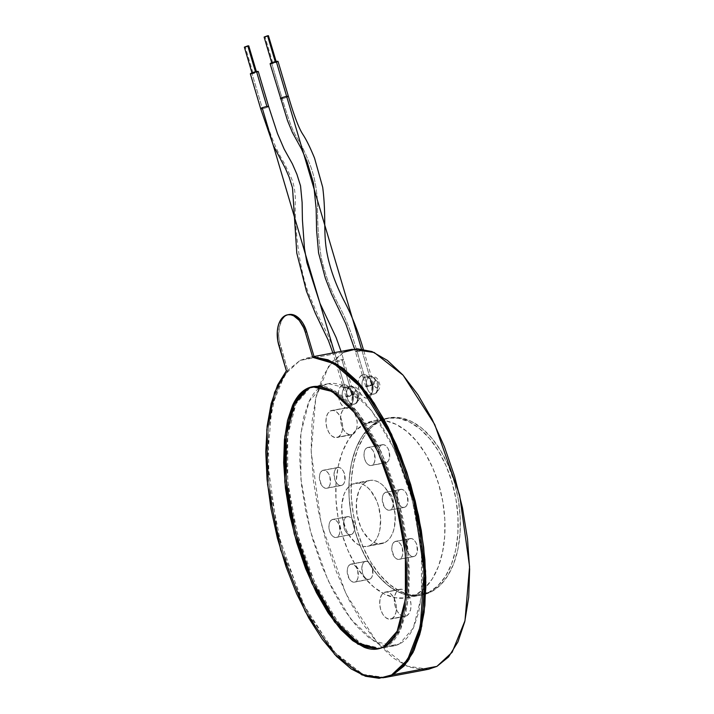 <?xml version="1.0" encoding="UTF-8"?>
<svg xmlns="http://www.w3.org/2000/svg" width="714" height="714" viewBox="0 0 714 714"><rect width="100%" height="100%" fill="white"/><g stroke="black" fill="none" stroke-linecap="round" stroke-linejoin="round"><path stroke-width="0.54" stroke-dasharray="3.57 2.68" d="M255.55 72.069L252.113 73.346L256.487 72.007L253.086 73.328L245.33 47.142L253.086 73.328L252.149 73.39L255.55 72.069M244.358 47.16L248.767 45.857M248.722 45.946L245.33 47.142M275.318 61.966L271.873 63.251L276.247 61.913L272.846 63.234L265.09 37.048L272.846 63.234L271.918 63.287L275.318 61.966M264.118 37.066L268.526 35.762M268.482 35.852L265.09 37.048M342.238 385.132A2.758 2.196 62.9 0 0 345.201 387.336A9.193 5.4 79.3 0 1 346.495 386.988A9.193 5.4 79.3 0 1 353.011 394.637A9.193 5.4 79.3 0 1 350.378 404.793A9.193 5.4 79.3 0 1 349.494 405.097A9.193 5.4 79.3 0 1 342.649 397.841A9.193 5.4 79.3 0 1 345.201 387.336L349.583 386.506A5.516 4.4 -117.1 0 1 355.518 390.915A3.677 2.16 -100.7 0 0 354.581 395.413A3.677 2.16 -100.7 0 0 357.589 397.894A5.516 4.4 -117.1 0 1 355.777 403.606A5.516 4.4 -117.1 0 1 354.76 403.963A9.193 5.4 79.3 0 1 353.466 404.32A9.193 5.4 79.3 0 1 346.95 396.663A9.193 5.4 79.3 0 1 349.583 386.506A9.193 5.4 -100.7 0 0 347.031 397.011A9.193 5.4 -100.7 0 0 353.885 404.267A9.193 5.4 -100.7 0 0 354.76 403.963L350.378 404.793L354.76 403.963A9.193 5.4 -100.7 0 0 357.312 393.468A9.193 5.4 -100.7 0 0 350.467 386.203A9.193 5.4 -100.7 0 0 349.583 386.506L345.201 387.336A9.193 5.4 79.3 0 1 346.085 387.033A9.193 5.4 79.3 0 1 352.93 394.298A9.193 5.4 79.3 0 1 350.378 404.793A9.193 5.4 79.3 0 1 349.084 405.15A9.193 5.4 79.3 0 1 342.568 397.493A9.193 5.4 79.3 0 1 345.201 387.336A2.758 2.196 -117.1 0 1 342.238 385.132L344.951 384.739L347.763 386.14L350.244 389.103L352.02 393.2L352.814 397.787L352.52 402.187L351.163 405.713L348.959 407.828A11.951 7.024 -100.7 0 0 352.02 393.2A11.951 7.024 -100.7 0 0 342.238 385.132A11.951 7.024 -100.7 0 0 339.177 399.76A11.951 7.024 -100.7 0 0 348.959 407.828L346.245 408.221L343.434 406.828L340.953 403.856L339.177 399.76L338.374 395.172L338.677 390.781L340.034 387.256L342.238 385.132M349.869 404.972A2.758 2.196 62.9 0 0 348.959 407.828A2.758 2.196 -117.1 0 1 349.869 404.972M361.998 375.037A2.758 2.196 62.9 0 0 364.97 377.242A9.193 5.4 79.3 0 1 366.255 376.894A9.193 5.4 79.3 0 1 372.77 384.543A9.193 5.4 79.3 0 1 370.138 394.699A9.193 5.4 79.3 0 1 369.263 395.003A9.193 5.4 79.3 0 1 362.409 387.738A9.193 5.4 79.3 0 1 364.97 377.242L369.352 376.412A5.516 4.4 -117.1 0 1 375.287 380.821A3.677 2.16 -100.7 0 0 374.341 385.319A3.677 2.16 -100.7 0 0 377.349 387.8A5.516 4.4 -117.1 0 1 375.537 393.512A5.516 4.4 -117.1 0 1 374.52 393.869A9.193 5.4 79.3 0 1 373.235 394.226A9.193 5.4 79.3 0 1 366.71 386.569A9.193 5.4 79.3 0 1 369.352 376.412A9.193 5.4 -100.7 0 0 366.791 386.908A9.193 5.4 -100.7 0 0 373.645 394.173A9.193 5.4 -100.7 0 0 374.52 393.869L370.138 394.699L374.52 393.869A9.193 5.4 -100.7 0 0 377.081 383.373A9.193 5.4 -100.7 0 0 370.227 376.108A9.193 5.4 -100.7 0 0 369.352 376.412L364.97 377.242A9.193 5.4 79.3 0 1 365.845 376.938A9.193 5.4 79.3 0 1 372.699 384.203A9.193 5.4 79.3 0 1 370.138 394.699A9.193 5.4 79.3 0 1 368.843 395.047A9.193 5.4 79.3 0 1 362.328 387.399A9.193 5.4 79.3 0 1 364.97 377.242A2.758 2.196 -117.1 0 1 361.998 375.037L364.711 374.645L367.523 376.046L370.004 379.009L371.78 383.106L372.583 387.693L372.28 392.093L370.923 395.61L368.719 397.734A11.951 7.024 -100.7 0 0 371.78 383.106A11.951 7.024 -100.7 0 0 361.998 375.037A11.951 7.024 -100.7 0 0 358.937 389.666A11.951 7.024 -100.7 0 0 368.719 397.734L366.005 398.126L363.194 396.725L360.713 393.762L358.937 389.666L358.142 385.078L358.446 380.678L359.794 377.162L361.998 375.037M369.629 394.878A2.758 2.196 62.9 0 0 368.719 397.734A2.758 2.196 -117.1 0 1 369.629 394.878M351.681 534.393A9.193 5.4 -100.7 0 0 354.233 523.889A9.193 5.4 -100.7 0 0 347.388 516.633A9.193 5.4 -100.7 0 0 346.504 516.936L331.894 519.694A9.193 5.4 79.3 0 1 332.769 519.399A9.193 5.4 79.3 0 1 339.623 526.655A9.193 5.4 79.3 0 1 337.07 537.151L351.681 534.393L334.982 537.455L332.813 536.384L330.903 534.099L329.538 530.948L328.931 527.414L329.163 524.04L330.198 521.327L331.894 519.694L333.982 519.399L336.151 520.47L338.052 522.755L339.418 525.906L339.802 532.814L338.757 535.527L337.07 537.151A9.193 5.4 79.3 0 1 336.187 537.455A9.193 5.4 79.3 0 1 329.341 530.199A9.193 5.4 79.3 0 1 331.894 519.694L346.504 516.936A9.193 5.4 -100.7 0 0 343.952 527.432A9.193 5.4 -100.7 0 0 350.806 534.688A9.193 5.4 -100.7 0 0 351.681 534.393L353.376 532.76L354.412 530.047L354.037 523.139L352.671 519.988L350.761 517.704L348.593 516.633L346.504 516.936L344.817 518.56L343.773 521.274L344.157 528.181L345.522 531.332L347.423 533.617L349.592 534.688L351.681 534.393M342.167 485.217A9.193 5.4 -100.7 0 0 344.719 474.712A9.193 5.4 -100.7 0 0 337.865 467.456A9.193 5.4 -100.7 0 0 336.99 467.759L322.38 470.517A9.193 5.4 79.3 0 1 323.255 470.223A9.193 5.4 79.3 0 1 330.109 477.479A9.193 5.4 79.3 0 1 327.548 487.974L342.167 485.217L325.468 488.278L323.299 487.207L321.389 484.922L319.408 478.237L319.649 474.864L320.684 472.15L322.38 470.517L324.468 470.223L326.628 471.294L328.538 473.578L329.904 476.729L330.287 483.637L329.243 486.35L327.548 487.974A9.193 5.4 79.3 0 1 326.673 488.278A9.193 5.4 79.3 0 1 319.827 481.022A9.193 5.4 79.3 0 1 322.38 470.517L336.99 467.759A9.193 5.4 -100.7 0 0 334.438 478.255A9.193 5.4 -100.7 0 0 341.283 485.52A9.193 5.4 -100.7 0 0 342.167 485.217L343.853 483.583L344.898 480.87L344.514 473.962L343.148 470.812L341.238 468.527L339.079 467.456L336.99 467.759L335.294 469.384L334.259 472.097L334.634 479.005L335.999 482.155L337.909 484.44L340.078 485.511L342.167 485.217M352.761 434.353A13.789 8.104 -100.7 0 0 356.598 418.6A13.789 8.104 -100.7 0 0 346.317 407.712A13.789 8.104 -100.7 0 0 345.005 408.167L330.395 410.925A13.789 8.104 79.3 0 1 331.707 410.479A13.789 8.104 79.3 0 1 341.988 421.367A13.789 8.104 79.3 0 1 338.15 437.111L352.761 434.353L335.018 437.566L331.769 435.959L328.913 432.532L326.86 427.802L325.941 422.509L326.289 417.44L327.851 413.37L330.395 410.925L333.527 410.479L336.767 412.085L339.632 415.512L341.685 420.234L342.604 425.535L342.256 430.604L340.694 434.665L338.15 437.111A13.789 8.104 79.3 0 1 336.838 437.566A13.789 8.104 79.3 0 1 326.557 426.677A13.789 8.104 79.3 0 1 330.395 410.925L345.005 408.167A13.789 8.104 -100.7 0 0 341.167 423.911A13.789 8.104 -100.7 0 0 351.449 434.799A13.789 8.104 -100.7 0 0 352.761 434.353L355.304 431.908L356.866 427.838L357.214 422.768L356.295 417.467L354.242 412.746L351.377 409.318L348.137 407.712L345.005 408.167L342.461 410.612L340.899 414.673L340.551 419.743L341.471 425.044L343.523 429.766L346.388 433.193L349.628 434.799L352.761 434.353M384.819 542.586A32.166 18.903 -100.7 0 0 393.771 505.833A32.166 18.903 -100.7 0 0 369.79 480.424A32.166 18.903 -100.7 0 0 366.719 481.486L352.109 484.244A32.166 18.903 79.3 0 1 355.179 483.191A32.166 18.903 79.3 0 1 379.161 508.6A32.166 18.903 79.3 0 1 370.209 545.344L384.819 542.586L366.666 546.487L362.899 546.397L359.08 545.103L355.331 542.649L348.646 534.652L345.969 529.422L342.434 517.498L341.756 505.173L344.032 494.302L346.183 489.956L348.914 486.555L352.109 484.244L355.661 483.11L359.419 483.191L363.248 484.485L366.987 486.948L370.512 490.482L376.358 500.175L378.456 505.967L380.598 518.328L379.786 530.154L378.295 535.295L376.135 539.641L373.413 543.033L370.209 545.344A32.166 18.903 79.3 0 1 367.139 546.406A32.166 18.903 79.3 0 1 343.157 520.997A32.166 18.903 79.3 0 1 352.109 484.244L366.719 481.486A32.166 18.903 -100.7 0 0 357.768 518.23A32.166 18.903 -100.7 0 0 381.749 543.64A32.166 18.903 -100.7 0 0 384.819 542.586L388.023 540.275L390.745 536.874L392.905 532.528L394.396 527.387L395.208 515.562L393.066 503.2L390.969 497.408L385.123 487.716L381.597 484.181L377.858 481.727L374.029 480.424L370.271 480.344L366.719 481.486L363.524 483.789L360.793 487.189L358.642 491.535L356.366 502.406L357.045 514.74L360.579 526.655L363.256 531.885L369.941 539.882L373.69 542.345L377.519 543.64L381.276 543.72L384.819 542.586M386.747 462.44A9.193 5.4 -100.7 0 0 389.3 451.935A9.193 5.4 -100.7 0 0 382.454 444.679A9.193 5.4 -100.7 0 0 381.579 444.983L366.96 447.749A9.193 5.4 79.3 0 1 367.844 447.446A9.193 5.4 79.3 0 1 374.689 454.702A9.193 5.4 79.3 0 1 372.137 465.207L386.747 462.44L370.048 465.501L367.88 464.43L365.979 462.145L364.613 458.995L363.997 455.47L364.229 452.087L365.273 449.374L366.96 447.749L369.049 447.446L371.218 448.517L373.127 450.802L374.493 453.952L374.868 460.86L373.833 463.573L372.137 465.207A9.193 5.4 79.3 0 1 371.262 465.501A9.193 5.4 79.3 0 1 364.408 458.245A9.193 5.4 79.3 0 1 366.96 447.749L381.579 444.983A9.193 5.4 -100.7 0 0 379.018 455.478A9.193 5.4 -100.7 0 0 385.872 462.743A9.193 5.4 -100.7 0 0 386.747 462.44L388.443 460.807L389.478 458.093L389.103 451.186L387.738 448.035L385.828 445.75L383.659 444.679L381.579 444.983L379.884 446.616L378.839 449.32L379.223 456.237L380.589 459.379L382.499 461.663L384.659 462.743L386.747 462.44M405.034 507.136A9.193 5.4 -100.7 0 0 407.596 496.632A9.193 5.4 -100.7 0 0 400.741 489.376A9.193 5.4 -100.7 0 0 399.867 489.679L385.257 492.437A9.193 5.4 79.3 0 1 386.131 492.133A9.193 5.4 79.3 0 1 392.986 499.398A9.193 5.4 79.3 0 1 390.424 509.894L405.034 507.136L388.336 510.198L386.176 509.127L384.266 506.842L382.285 500.157L382.517 496.783L383.561 494.07L385.257 492.437L387.345 492.142L389.505 493.213L391.415 495.498L392.78 498.64L393.164 505.557L392.12 508.27L390.424 509.894A9.193 5.4 79.3 0 1 389.549 510.198A9.193 5.4 79.3 0 1 382.695 502.942A9.193 5.4 79.3 0 1 385.257 492.437L399.867 489.679A9.193 5.4 -100.7 0 0 397.305 500.175A9.193 5.4 -100.7 0 0 404.16 507.431A9.193 5.4 -100.7 0 0 405.034 507.136L406.73 505.503L407.774 502.79L407.391 495.882L406.025 492.731L404.115 490.447L401.955 489.376L399.867 489.679L398.171 491.303L397.127 494.017L397.511 500.925L398.876 504.075L400.786 506.36L402.946 507.431L405.034 507.136M414.548 556.304A9.193 5.4 -100.7 0 0 417.11 545.808A9.193 5.4 -100.7 0 0 410.255 538.552A9.193 5.4 -100.7 0 0 409.381 538.847L394.771 541.614A9.193 5.4 79.3 0 1 395.645 541.31A9.193 5.4 79.3 0 1 402.5 548.575A9.193 5.4 79.3 0 1 399.938 559.071L414.548 556.304L397.85 559.374L395.69 558.303L393.78 556.019L391.799 549.334L392.031 545.96L393.075 543.247L394.771 541.614L396.859 541.31L399.019 542.39L400.929 544.675L402.294 547.816L402.678 554.733L401.634 557.447L399.938 559.071A9.193 5.4 79.3 0 1 399.064 559.374A9.193 5.4 79.3 0 1 392.209 552.118A9.193 5.4 79.3 0 1 394.771 541.614L409.381 538.847A9.193 5.4 -100.7 0 0 406.819 549.352A9.193 5.4 -100.7 0 0 413.674 556.608A9.193 5.4 -100.7 0 0 414.548 556.304L416.244 554.68L417.288 551.967L416.905 545.059L415.539 541.908L413.629 539.623L411.469 538.552L409.381 538.847L407.685 540.48L406.641 543.193L407.025 550.101L408.39 553.252L410.3 555.537L412.46 556.608L414.548 556.304M406.543 615.905A13.789 8.104 -100.7 0 0 410.371 600.153A13.789 8.104 -100.7 0 0 400.099 589.264A13.789 8.104 -100.7 0 0 398.787 589.719L384.168 592.477A13.789 8.104 79.3 0 1 385.489 592.031A13.789 8.104 79.3 0 1 395.761 602.919A13.789 8.104 79.3 0 1 391.924 618.663L406.543 615.905L388.8 619.118L385.551 617.512L382.686 614.085L380.642 609.363L379.723 604.062L380.071 598.992L381.633 594.923L384.168 592.477L387.3 592.031L390.549 593.637L393.414 597.065L395.458 601.786L396.377 607.087L396.029 612.157L394.467 616.218L391.924 618.663A13.789 8.104 79.3 0 1 390.612 619.118A13.789 8.104 79.3 0 1 380.339 608.23A13.789 8.104 79.3 0 1 384.168 592.477L398.787 589.719A13.789 8.104 -100.7 0 0 394.949 605.463A13.789 8.104 -100.7 0 0 405.222 616.352A13.789 8.104 -100.7 0 0 406.543 615.905L409.077 613.46L410.639 609.39L410.996 604.321L410.068 599.019L408.024 594.298L405.159 590.871L401.911 589.264L398.787 589.719L396.243 592.165L394.681 596.226L394.333 601.295L395.253 606.597L397.296 611.318L400.161 614.745L403.41 616.352L406.543 615.905M369.968 579.081A9.193 5.4 -100.7 0 0 372.529 568.585A9.193 5.4 -100.7 0 0 365.675 561.32A9.193 5.4 -100.7 0 0 364.8 561.623L350.19 564.39A9.193 5.4 79.3 0 1 351.065 564.087A9.193 5.4 79.3 0 1 357.91 571.352A9.193 5.4 79.3 0 1 355.358 581.848L369.968 579.081L353.269 582.151L351.109 581.08L349.2 578.795L347.218 572.11L347.45 568.728L348.494 566.024L350.19 564.39L352.27 564.087L354.439 565.167L356.348 567.451L357.714 570.593L358.089 577.51L357.054 580.214L355.358 581.848A9.193 5.4 79.3 0 1 354.483 582.151A9.193 5.4 79.3 0 1 347.629 574.886A9.193 5.4 79.3 0 1 350.19 564.39L364.8 561.623A9.193 5.4 -100.7 0 0 362.239 572.128A9.193 5.4 -100.7 0 0 369.093 579.384A9.193 5.4 -100.7 0 0 369.968 579.081L371.664 577.456L372.708 574.743L372.324 567.826L370.959 564.685L369.049 562.4L366.889 561.329L364.8 561.623L363.105 563.257L362.06 565.97L362.444 572.878L363.81 576.028L365.72 578.313L367.88 579.384L369.968 579.081M322.898 385.614L328.476 383.695L348.316 388.452L371.637 410.612L394.351 449.267L412.005 498.693L421.456 550.646L421.474 596.226L413.227 628.186L399.429 643.974L384.81 646.741L398.617 630.953L406.864 598.992L406.846 553.412L397.395 501.46L379.741 452.024L357.027 413.37L333.706 391.218L313.116 386.613L327.44 388.095L338.882 394.726L351.083 406.168L363.444 422.411L375.305 442.867L385.988 466.706L394.967 492.83L401.786 520.051L406.177 547.102L407.962 572.699L407.212 595.654L404.106 614.915L399.081 629.944C395.324 638.2 390.576 643.805 384.81 646.741L379.232 648.669L384.81 646.741L399.429 643.974L393.851 645.902L374.002 641.145L350.681 618.984L327.976 580.33L310.313 530.904L300.862 478.942L300.844 433.362L309.1 401.402L322.898 385.614L308.287 388.38L322.898 385.614C317.141 388.559 312.384 394.155 308.627 402.41L303.602 417.449L300.496 436.709L299.746 459.655L301.531 485.252L305.922 512.304L312.741 539.534L321.728 565.658L332.412 589.487L344.264 609.943L356.625 626.196L368.826 637.638L380.267 644.26C387.283 647.018 393.664 646.92 399.429 643.974C405.186 641.038 409.943 635.442 413.692 627.187L418.716 612.148L421.822 592.888L422.581 569.933L420.787 544.345L416.396 517.293L409.577 490.063L400.599 463.939L389.915 440.101L378.063 419.653L365.693 403.401L353.492 391.959L342.051 385.337C335.036 382.579 328.654 382.677 322.898 385.614M365.041 423.732L378.197 421.242A90.071 52.943 -100.7 0 0 353.135 524.13A90.071 52.943 -100.7 0 0 420.278 595.28A90.071 52.943 -100.7 0 0 428.873 592.317L415.718 594.807A90.071 52.943 79.3 0 1 407.132 597.77A90.071 52.943 79.3 0 1 339.98 526.62A90.071 52.943 79.3 0 1 365.041 423.732L374.975 420.546L385.506 420.778L396.216 424.402L406.703 431.292L416.565 441.181L425.419 453.685L432.925 468.322L438.798 484.538L442.814 501.701L444.813 519.149L444.715 536.223L442.537 552.261L438.351 566.648L432.318 578.831L424.678 588.336L415.718 594.807L405.793 597.993L395.261 597.761L384.551 594.128L374.065 587.247L364.202 577.358L355.349 564.854L347.843 550.217L341.97 534.001L337.954 516.838L335.955 499.381L336.053 482.307L338.231 466.269L342.417 451.882L348.45 439.708L356.09 430.194L365.041 423.732A90.071 52.943 79.3 0 1 373.636 420.769A90.071 52.943 79.3 0 1 440.788 491.919A90.071 52.943 79.3 0 1 415.718 594.807L428.873 592.317A90.071 52.943 -100.7 0 0 453.934 489.429A90.071 52.943 -100.7 0 0 386.792 418.279A90.071 52.943 -100.7 0 0 378.197 421.242L365.041 423.732M428.632 669.232L406.605 666.064L377.635 643.296L346.031 594.012L321.175 523.567L311.188 451.882L315.775 397.814L328.636 366.246L343.845 352.154L300.014 360.445L314.187 357.062L308.305 357.598L300.014 360.445L343.845 352.154L352.136 349.307M343.845 352.154L332.206 361.579L322.808 376.671L316.007 396.859L312.063 421.376L311.125 449.258L313.232 479.46L318.31 510.796L326.155 542.078L336.472 572.101L348.851 599.706L362.837 623.84L377.876 643.564L393.396 658.129L408.801 666.974L423.5 669.759L428.329 669.286M385.06 677.479L362.766 674.364L333.804 651.587L302.201 602.313L277.344 531.859L267.357 460.173L271.945 406.105L284.797 374.547L300.014 360.445L288.376 369.87L278.978 384.962L272.168 405.15L268.223 429.667L267.295 457.558L269.401 487.751L274.479 519.087L282.325 550.369L292.633 580.393L305.021 607.998L319.006 632.131L334.045 651.855L349.565 666.421L364.97 675.274L379.661 678.059L384.489 677.586M378.197 421.242L388.13 418.056L398.653 418.288L409.363 421.912L419.85 428.802L429.712 438.691L438.566 451.194L446.08 465.831L451.953 482.048L455.96 499.211L457.96 516.659L457.87 533.742L455.684 549.78L451.498 564.158L445.474 576.341L437.834 585.846L428.873 592.317L418.939 595.503L408.417 595.271L397.698 591.647L387.211 584.757L377.349 574.868L368.495 562.364L360.989 547.727L355.117 531.511L351.101 514.348L349.101 496.899L349.2 479.826L351.377 463.788L355.563 449.401L361.596 437.218L369.236 427.713L378.197 421.242L380.383 420.823A90.071 52.943 -100.7 0 0 355.322 523.719A90.071 52.943 -100.7 0 0 422.474 594.86A90.071 52.943 -100.7 0 0 431.06 591.906L428.873 592.317A90.071 52.943 79.3 0 1 420.278 595.28A90.071 52.943 79.3 0 1 353.135 524.13A90.071 52.943 79.3 0 1 378.197 421.242A90.071 52.943 79.3 0 1 386.792 418.279A90.071 52.943 79.3 0 1 453.934 489.429A90.071 52.943 79.3 0 1 428.873 592.317L431.06 591.906A90.071 52.943 -100.7 0 0 456.13 489.01A90.071 52.943 -100.7 0 0 388.978 417.868A90.071 52.943 -100.7 0 0 380.383 420.823L388.13 418.056L398.653 418.288L409.363 421.912L419.85 428.802L429.712 438.691L438.566 451.194L446.08 465.831L451.953 482.048L455.96 499.211L457.96 516.659L457.87 533.742L455.684 549.78L451.498 564.158L445.474 576.341L437.834 585.846L428.873 592.317L418.939 595.503L408.417 595.271L397.698 591.647L387.211 584.757L377.349 574.868L368.495 562.364L360.989 547.727L355.117 531.511L351.101 514.348L349.101 496.899L349.2 479.826L351.377 463.788L355.563 449.401L361.596 437.218L369.236 427.713L378.197 421.242M357.589 397.894L355.893 397.591L354.581 395.413L354.43 392.655L355.518 390.915L357.223 391.227L358.535 393.396L358.687 396.163L357.589 397.894A3.677 2.16 -100.7 0 0 358.535 393.396A3.677 2.16 -100.7 0 0 355.518 390.915A5.516 4.4 62.9 0 0 349.583 386.506A9.193 5.4 79.3 0 1 350.877 386.158A9.193 5.4 79.3 0 1 357.393 393.807A9.193 5.4 79.3 0 1 354.76 403.963A5.516 4.4 62.9 0 0 355.777 403.606A5.516 4.4 62.9 0 0 357.589 397.894M375.287 380.821L374.19 382.561L374.341 385.319L375.653 387.497L377.349 387.8L378.447 386.069L378.295 383.302L376.983 381.133L375.287 380.821A5.516 4.4 62.9 0 0 369.352 376.412A9.193 5.4 79.3 0 1 370.637 376.064A9.193 5.4 79.3 0 1 377.162 383.713A9.193 5.4 79.3 0 1 374.52 393.869A5.516 4.4 62.9 0 0 375.537 393.512A5.516 4.4 62.9 0 0 377.349 387.8A3.677 2.16 -100.7 0 0 378.295 383.302A3.677 2.16 -100.7 0 0 375.287 380.821M357.178 351.779A4.132 0.571 -16.5 0 1 355.447 351.743A4.132 0.571 -16.5 0 1 361.623 349.503L361.462 348.95L361.623 349.503A4.132 0.571 163.5 0 0 357.473 350.681A4.132 0.571 163.5 0 0 355.438 351.815A4.132 0.571 163.5 0 0 357.178 351.779L367.523 386.693A4.132 0.571 -16.5 0 1 365.782 386.729A4.132 0.571 -16.5 0 1 367.808 385.596A4.132 0.571 -16.5 0 1 371.967 384.418L361.623 349.503L371.967 384.418A4.132 0.571 -16.5 0 1 373.708 384.382A4.132 0.571 -16.5 0 1 371.673 385.515A4.132 0.571 -16.5 0 1 367.523 386.693L357.178 351.779A4.132 0.571 163.5 0 0 361.338 350.601A4.132 0.571 163.5 0 0 363.364 349.467A4.132 0.571 163.5 0 0 361.623 349.503A4.132 0.571 -16.5 0 1 363.355 349.539A4.132 0.571 -16.5 0 1 357.178 351.779C345.371 311.991 337.32 305.762 329.948 286.135C326.95 278.594 324.12 269.473 321.461 258.78C318.506 240.913 317.221 222.598 317.623 203.838C316.784 187.577 313.883 173.636 308.921 162.016C305.092 152.528 301.835 145.692 299.148 141.497C294.302 132.974 291.981 131.046 282.2 98.648C291.981 131.046 294.302 132.974 299.148 141.497C301.835 145.692 305.092 152.528 308.921 162.016C313.883 173.636 316.784 187.577 317.623 203.838C317.221 222.598 318.506 240.913 321.461 258.78C324.12 269.473 326.95 278.594 329.948 286.135C337.32 305.762 345.371 311.991 357.178 351.779M280.468 98.612A4.132 0.571 163.5 0 0 282.2 98.648L271.856 63.733L282.2 98.648A4.132 0.571 163.5 0 0 288.376 96.417M270.115 63.778A4.132 0.571 163.5 0 0 271.856 63.733A4.132 0.571 163.5 0 0 276.015 62.555A4.132 0.571 163.5 0 0 278.049 61.422M288.385 96.336A4.132 0.571 -16.5 0 1 286.35 97.47A4.132 0.571 -16.5 0 1 282.2 98.648M367.523 386.693L365.845 386.801L367.558 385.694L373.636 384.31L367.523 386.693M277.969 61.591L273.284 63.412L270.195 63.608M250.355 73.872A4.132 0.571 163.5 0 0 252.096 73.828L262.44 108.742C272.195 142.711 279.692 155.732 284.502 163.604L290.741 176.751C293.579 182.793 295.114 190.272 295.373 199.179C294.364 217.618 297.604 271.561 311.777 300.889C323.763 330.6 327.664 328.824 337.419 361.873A4.132 0.571 -16.5 0 1 335.687 361.837A4.132 0.571 -16.5 0 1 341.863 359.597L352.207 394.512A4.132 0.571 -16.5 0 1 353.948 394.476A4.132 0.571 -16.5 0 1 351.913 395.61A4.132 0.571 -16.5 0 1 347.763 396.788L337.419 361.873A4.132 0.571 163.5 0 0 341.569 360.695A4.132 0.571 163.5 0 0 343.604 359.561A4.132 0.571 163.5 0 0 341.863 359.597A4.132 0.571 163.5 0 0 337.704 360.784A4.132 0.571 163.5 0 0 335.678 361.909A4.132 0.571 163.5 0 0 337.419 361.873L347.763 396.788A4.132 0.571 -16.5 0 1 346.013 396.823A4.132 0.571 -16.5 0 1 348.048 395.699A4.132 0.571 -16.5 0 1 352.207 394.512L341.863 359.597A4.132 0.571 -16.5 0 1 343.595 359.633A4.132 0.571 -16.5 0 1 337.419 361.873L334.527 352.636M268.625 106.44A4.132 0.571 -16.5 0 1 266.59 107.564A4.132 0.571 -16.5 0 1 262.44 108.742A4.132 0.571 163.5 0 0 268.616 106.511M260.699 108.715A4.132 0.571 163.5 0 0 262.44 108.742L252.096 73.828A4.132 0.571 163.5 0 0 256.246 72.65A4.132 0.571 163.5 0 0 258.281 71.525M347.763 396.788L353.876 394.405L347.798 395.788L346.085 396.895L347.763 396.788M250.427 73.703L253.524 73.506L258.209 71.686M380.383 420.823L390.317 417.645L400.849 417.868L411.559 421.501L422.045 428.391L431.908 438.28L440.761 450.784L448.267 465.421L454.14 481.629L458.156 498.791L460.155 516.249L460.057 533.322L457.879 549.361L453.693 563.748L447.66 575.93L440.02 585.435L431.06 591.906L421.135 595.083L410.604 594.86L399.894 591.228L389.407 584.338L379.545 574.458L370.691 561.954L363.185 547.308L357.312 531.1L353.296 513.937L351.297 496.48L351.395 479.406L353.573 463.368L357.759 448.981L363.792 436.798L371.432 427.293L380.383 420.823M383.356 647.018L378.491 648.794L383.356 647.018M289.349 314.472L286.644 315.338L284.208 317.096L282.128 319.685L279.344 326.923L278.728 335.937L279.272 340.685L287.813 370.53L279.076 384.73L272.605 403.392L268.616 425.892L267.232 451.462L268.518 479.246L272.418 508.314L278.808 537.704L287.465 566.407L298.113 593.477L310.376 617.994L323.861 639.146L338.106 656.22L352.636 668.634L366.951 675.988L380.589 678.023L384.551 677.568M313.134 386.613L327.44 388.095L338.882 394.726L351.083 406.168L363.444 422.411L375.305 442.867L385.988 466.706L394.967 492.83L401.786 520.051L406.177 547.102L407.962 572.699L407.212 595.654L404.106 614.915L399.081 629.944C395.324 638.2 390.576 643.805 384.81 646.741L378.491 648.794L386.274 646.465L384.81 646.741L398.617 630.953L406.864 598.992L406.846 553.412L397.395 501.46L379.741 452.024L357.027 413.37L333.706 391.218L313.865 386.452L333.706 391.218L357.027 413.37L379.741 452.024L397.395 501.46L406.846 553.412L406.864 598.992L398.617 630.953L384.81 646.741C390.576 643.805 395.324 638.2 399.081 629.944L404.106 614.915L407.212 595.654L407.962 572.699L406.177 547.102L401.786 520.051L394.967 492.83L385.988 466.706L375.305 442.867L363.444 422.411L351.083 406.168L338.882 394.726L327.44 388.095L313.116 386.613M384.792 677.524L363.497 674.676L336.276 654.301L306.779 611.38L282.182 549.896L268.999 484.181L268.25 429.382L276.086 392.022L287.813 370.53L286.359 370.807L287.813 370.53L280.361 345.362L278.906 345.638L280.361 345.362A24.526 14.414 -100.7 0 1 288.991 314.535M309.742 388.104L295.944 403.892L287.697 435.852L287.715 481.432L297.167 533.385L314.82 582.82L337.535 621.475L360.856 643.635L380.696 648.392L386.274 646.465L400.072 630.676L408.328 598.716L408.301 553.136L398.858 501.183L381.196 451.748L358.482 413.094L335.161 390.942L315.32 386.176L309.742 388.104C315.499 385.158 321.889 385.069 328.904 387.827L340.346 394.449L352.546 405.891L364.908 422.135L376.76 442.591L387.443 466.429L396.431 492.553L403.249 519.774L407.64 546.826L409.425 572.423L408.676 595.378L405.561 614.638L400.545 629.668C396.788 637.923 392.031 643.528 386.274 646.465C380.517 649.41 374.127 649.499 367.112 646.75L355.679 640.119L343.479 628.677L331.109 612.433L319.256 591.977L308.573 568.148L299.594 542.015L292.767 514.794L288.385 487.742L286.591 462.145L287.349 439.199L290.455 419.93L295.48 404.9C299.228 396.645 303.986 391.04 309.742 388.104M252.113 73.346L251.98 72.899M256.522 72.043L256.388 71.587M271.873 63.251L271.739 62.796M276.282 61.948L276.148 61.493M346.085 387.033C346.21 386.693 349.994 386.444 352.207 396.886C351.654 403.196 350.886 405.882 349.896 404.954L355.715 403.642C359.785 399.688 361.088 396.243 359.606 393.298C358.669 390.246 357.473 386.247 350.467 386.203L346.085 387.033M365.845 376.938C365.97 376.599 369.754 376.349 371.967 386.792C371.414 393.102 370.646 395.788 369.656 394.86L375.475 393.539C379.536 389.71 380.83 386.229 379.348 383.106C378.027 380.241 378.358 376.662 370.227 376.108L365.845 376.938M347.388 516.633L332.769 519.399M337.865 467.456L323.255 470.223M346.317 407.712L331.707 410.479M369.79 480.424L355.179 483.191M382.454 444.679L367.844 447.446M400.741 489.376L386.131 492.133M410.255 538.552L395.645 541.31M400.099 589.264L385.489 592.031M365.675 561.32L351.065 564.087M328.476 383.695L312.402 386.729M407.132 597.77L422.474 594.86M314.026 356.518L308.305 357.598M373.636 420.769L388.978 417.868M393.851 645.902L377.777 648.946M369.093 579.384L354.483 582.151M405.222 616.352L390.612 619.118M413.674 556.608L399.064 559.374M404.16 507.431L389.549 510.198M385.872 462.743L371.262 465.501M381.749 543.64L367.139 546.406M351.449 434.799L336.838 437.566M341.283 485.52L326.673 488.278M350.806 534.688L336.187 537.455M365.782 386.729L354.572 348.941M373.708 384.382L363.283 349.182M353.948 394.476L341.069 351.395M346.013 396.823L332.885 352.948M380.696 648.392L379.232 648.669M315.32 386.176L313.865 386.452"/><path stroke-width="1.07" d="M256.522 72.043L248.767 45.857L247.794 45.883L255.469 71.793L247.794 45.883L244.358 47.16L252.113 73.346M244.393 47.204L248.722 45.946M245.33 47.142L244.723 47.222M264.162 37.11L268.491 35.727L267.563 35.78L275.238 61.699L267.563 35.78L264.118 37.066L271.873 63.251M276.282 61.948L268.482 35.852M265.09 37.048L264.483 37.128M313.116 386.613L308.287 388.38L313.134 386.613L308.287 388.38L294.543 404.044L286.278 435.71L286.18 480.915L295.409 532.555L312.812 581.892L335.321 620.752L358.571 643.403L378.491 648.794L365.657 647.027L354.215 640.396L342.015 628.954L329.654 612.71L317.792 592.254L307.109 568.424L298.131 542.292L291.312 515.071L286.921 488.019L285.136 462.422L285.886 439.476L288.991 420.207L294.016 405.177C297.774 396.922 302.522 391.317 308.287 388.38L306.824 388.657L293.026 404.445L284.77 436.406L284.797 481.986L294.239 533.938L311.902 583.374L334.616 622.028L357.937 644.189L377.777 648.946L383.356 647.018C377.599 649.963 371.209 650.052 364.194 647.303L352.752 640.672L340.551 629.23L328.19 612.987L316.338 592.531L305.654 568.692L296.667 542.569L289.848 515.347L285.457 488.296L283.672 462.699L284.422 439.753L287.537 420.484L292.553 405.454C296.31 397.198 301.067 391.593 306.824 388.657C312.58 385.712 318.971 385.622 325.986 388.371L337.419 395.003L349.619 406.444L361.989 422.688L373.841 443.144L384.525 466.983L393.503 493.106L400.331 520.327L404.722 547.379L406.507 572.976L405.748 595.931L402.642 615.191L397.618 630.221C393.869 638.477 389.112 644.082 383.356 647.018L397.154 631.23L405.4 599.269L405.382 553.689L395.931 501.737L378.277 452.301L355.563 413.647L332.242 391.495L312.402 386.729L306.824 388.657L313.134 386.613M314.026 356.518L352.136 349.307L374.163 352.466L403.133 375.243L434.737 424.518L459.593 494.972L469.58 566.657L464.984 620.725L452.132 652.284L436.923 666.385L393.084 674.676L407.739 661.387L420.385 632.158L425.865 582.187L418.324 514.598L396.44 444.965L366.505 392.307L337.392 364.488L314.187 357.062L306.725 331.894L303.084 323.496L300.674 320.086L295.132 315.517L292.213 314.535L289.349 314.472M428.329 669.286L436.923 666.385L448.562 656.96L457.96 641.868L464.76 621.671L468.705 597.163L469.642 569.272L467.527 539.079L462.458 507.743L454.613 476.461L444.295 446.437L431.908 418.832L417.931 394.699L402.892 374.975L387.372 360.4L371.967 351.556L357.268 348.771L343.845 352.154M384.489 677.586L393.084 674.676L404.722 665.252L414.12 650.159L420.93 629.971L424.875 605.454L425.803 577.572L423.697 547.37L418.618 516.035L410.773 484.752L400.465 454.729L388.077 427.124L374.091 402.991L359.053 383.266L343.532 368.701L328.128 359.856L313.437 357.062M436.923 666.385L428.632 669.232L384.792 677.524L393.084 674.676L436.923 666.385M282.2 98.648A4.132 0.571 -16.5 0 1 280.459 98.693A4.132 0.571 -16.5 0 1 282.494 97.559A4.132 0.571 -16.5 0 1 286.644 96.381L361.462 348.95L286.644 96.381A4.132 0.571 163.5 0 0 280.468 98.612M288.376 96.417A4.132 0.571 163.5 0 0 286.644 96.381A4.132 0.571 -16.5 0 1 288.385 96.336L278.049 61.422A4.132 0.571 163.5 0 0 276.3 61.466L286.644 96.381L276.3 61.466A4.132 0.571 163.5 0 0 272.15 62.645A4.132 0.571 163.5 0 0 270.115 63.778L287.546 120.684L292.356 132.393L301.549 149.083L307.118 161.882L313.553 183.123L316.15 208.765L316.605 230.479L318.569 252.934L325.343 278.237L331.501 293.981L345.719 323.701L354.572 348.941M270.187 63.841L274.872 61.788L277.969 61.591M334.527 352.636L262.44 108.742A4.132 0.571 -16.5 0 1 260.69 108.787A4.132 0.571 -16.5 0 1 262.725 107.653A4.132 0.571 -16.5 0 1 266.884 106.475L256.54 71.561A4.132 0.571 163.5 0 0 252.39 72.739A4.132 0.571 163.5 0 0 250.355 73.872L260.69 108.787L273.292 145.335L285.404 168.424L289.09 176.992L292.517 187.889L296.801 253.158L306.44 291.169L315.374 313.357L328.395 340.516L332.885 352.948M268.616 106.511A4.132 0.571 163.5 0 0 266.884 106.475A4.132 0.571 -16.5 0 1 268.625 106.44L277.46 133.518L284.136 149.056L292.392 163.899L296.899 174.27L300.54 185.881L302.111 202.348L302.415 219.805L304.467 248.383L306.922 262.734L320.015 303.459L336.053 337.392L341.069 351.395M268.625 106.44L258.281 71.525A4.132 0.571 163.5 0 0 256.54 71.561L266.884 106.475A4.132 0.571 163.5 0 0 260.699 108.715M258.209 71.686L255.112 71.882L250.418 73.935M378.491 648.794L358.571 643.403L335.321 620.752L312.812 581.892L295.409 532.555L286.18 480.915L286.278 435.71L294.543 404.044L308.287 388.38C302.522 391.317 297.774 396.922 294.016 405.177C297.774 396.922 302.522 391.317 308.287 388.38L294.543 404.044L286.278 435.71L286.18 480.915L295.409 532.555L312.812 581.892L335.321 620.752L358.571 643.403L378.491 648.794L365.657 647.027L354.215 640.396L342.015 628.954L329.654 612.71L317.792 592.254L307.109 568.424L298.131 542.292L291.312 515.071L286.921 488.019L285.136 462.422L285.886 439.476L288.991 420.207L294.016 405.177L288.991 420.207L285.886 439.476L285.136 462.422L286.921 488.019L291.312 515.071L298.131 542.292L307.109 568.424L317.792 592.254L329.654 612.71L342.015 628.954L354.215 640.396L365.657 647.027L378.509 648.794M305.271 332.171L303.664 327.753L299.211 320.363L293.677 315.793L290.759 314.812L287.894 314.749L285.189 315.615L282.744 317.373L279.022 323.281L277.889 327.199L277.291 331.564L277.808 340.962L286.359 370.807L277.621 385.007L271.142 403.669L267.152 426.169L265.769 451.739L267.054 479.522L270.954 508.591L277.344 537.981L286.002 566.684L296.649 593.753L308.921 618.27L322.398 639.423L336.642 656.496L351.172 668.911L365.497 676.265L379.134 678.3L391.629 674.953L402.562 666.332L411.567 652.73L418.342 634.603L422.661 612.55L424.375 587.327L423.429 559.776L419.859 530.814L413.772 501.415L405.382 472.57L394.976 445.241L382.891 420.35L369.54 398.724L355.367 381.097L340.846 368.067L326.476 360.052L312.723 357.339L305.271 332.171L306.725 331.894A24.526 14.414 -100.7 0 0 288.991 314.535L287.528 314.812A24.526 14.414 79.3 0 1 305.271 332.171L306.725 331.894L314.187 357.062L335.321 363.265L362.31 387.042L391.575 434.228L415.236 501.139L425.606 571.227L421.751 626.321L408.943 659.62L393.084 674.676L384.792 677.524L391.629 674.953L407.48 659.897L420.296 626.597L424.152 571.495L413.772 501.415L390.112 434.505L360.847 387.318L333.857 363.542L312.723 357.339L314.187 357.062L312.723 357.339L305.271 332.171M384.551 677.568L393.084 674.676L404.026 666.055L413.031 652.453L419.805 634.327L424.125 612.273L425.839 587.051L424.892 559.499L421.314 530.538L415.236 501.139L406.846 472.293L396.44 444.965L384.355 420.073L371.003 398.448L356.83 380.821L342.309 367.79L327.931 359.776L314.187 357.062M383.338 677.8L362.034 674.953L334.812 654.577L305.315 611.657L280.718 550.173L267.545 484.458L266.795 429.658L274.622 392.298L286.359 370.807L278.906 345.638A24.526 14.414 79.3 0 1 287.528 314.812M363.364 349.467C358.312 331.76 351.779 315.32 343.755 300.13C335.027 283.128 329.27 266.447 326.468 250.096C323.353 230.274 326.2 215.11 322.71 187.336L314.579 158.231C310.34 147.843 306.502 139.989 303.048 134.678C297.774 126.815 292.437 110.018 288.385 96.336"/></g></svg>
